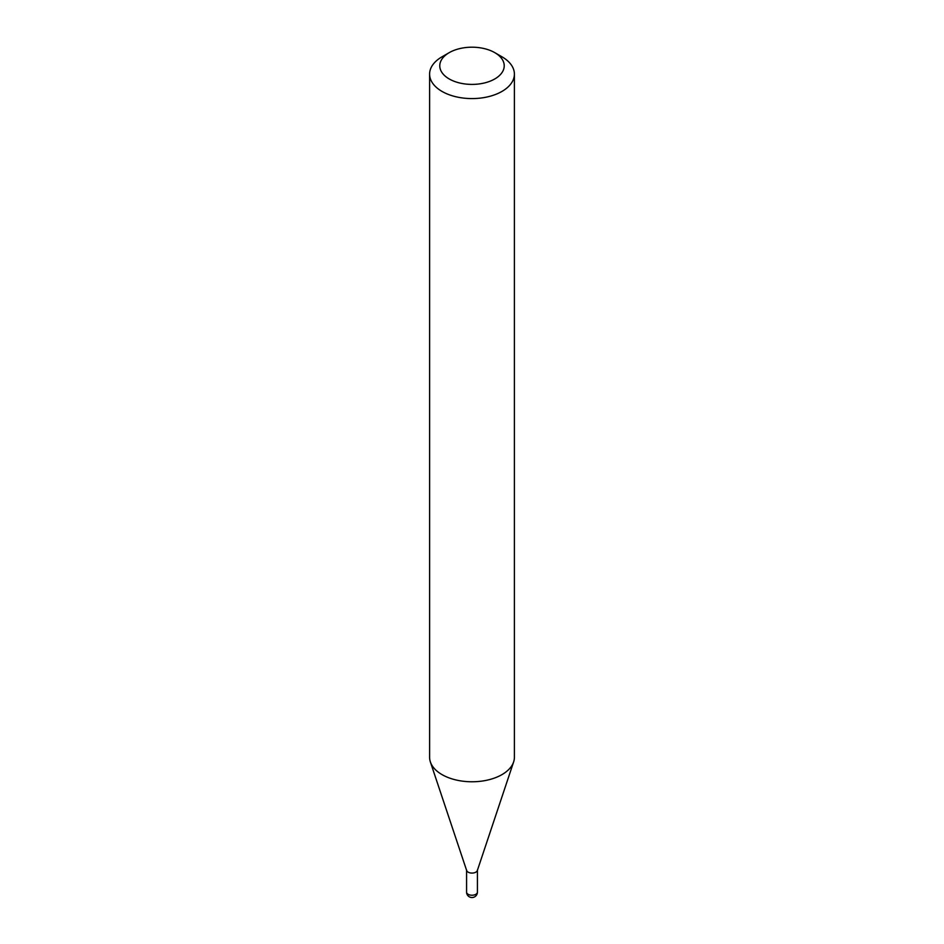 <?xml version="1.0" encoding="UTF-8"?>
<svg xmlns="http://www.w3.org/2000/svg" width="944" height="944" viewBox="0 0 944 944"><rect width="100%" height="100%" fill="white"/><g stroke="black" fill="none" stroke-linecap="round" stroke-linejoin="round"><path stroke-width="1.42" d="M466.572 869.943A5.428 3.127 0 0 0 468.165 872.162A5.428 3.127 0 0 0 474.077 872.846A5.428 3.127 0 0 0 477.428 869.943M442.028 56.805L449.214 52.652L442.028 56.805A42.397 24.473 0 0 0 429.603 74.104L429.603 757.3A42.397 24.473 0 0 0 430.37 761.938L466.666 870.545A5.428 3.127 0 0 0 470.407 872.94A5.428 3.127 0 0 0 475.835 872.162A5.428 3.127 0 0 0 477.334 870.545L513.63 761.938A42.397 24.473 0 0 0 514.397 757.3L514.397 74.104A42.397 24.473 0 0 0 501.972 56.805L494.786 52.652A32.214 18.597 0 0 0 449.214 52.652L449.214 52.652A32.214 18.597 0 0 0 449.214 78.954A32.214 18.597 0 0 0 494.786 78.954A32.214 18.597 0 0 0 494.786 52.652M429.603 74.104A42.397 24.473 0 0 0 455.775 96.725A42.397 24.473 0 0 0 501.972 91.415A42.397 24.473 0 0 0 514.397 74.104M430.37 761.938A42.397 24.473 0 0 0 459.575 780.7A42.397 24.473 0 0 0 501.972 774.611A42.397 24.473 0 0 0 513.63 761.938M477.428 892.104A5.428 5.428 0 0 1 474.714 896.8A5.428 5.428 0 0 1 466.572 892.104A5.428 3.127 0 0 0 468.165 894.31A5.428 3.127 0 0 0 475.835 894.31A5.428 3.127 0 0 0 477.428 892.104L477.428 870.25M466.572 892.104L466.572 870.25"/></g></svg>
